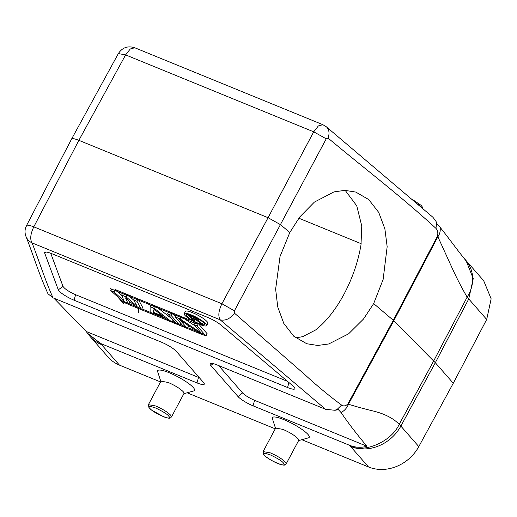 <?xml version="1.0" encoding="UTF-8"?>
<svg xmlns="http://www.w3.org/2000/svg" width="517" height="517" viewBox="0 0 517 517"><rect width="100%" height="100%" fill="white"/><g stroke="black" fill="none" stroke-linecap="round" stroke-linejoin="round"><path stroke-width="0.78" d="M264.09 454.798C262.339 452.814 264.523 452.892 270.662 455.031C277.9 458.553 282.146 461.203 283.394 462.98L283.73 463.394C287.723 468.389 268.394 460.208 264.42 455.219L264.09 454.798M263.108 451.587L275.658 428.089L282.935 429.381C289.733 432.348 294.742 435.437 297.96 438.649L298.71 440.394L286.159 463.898A13.067 2.572 28.1 0 0 285.791 462.625A13.067 2.572 28.1 0 0 285.416 462.153C282.192 458.941 277.183 455.852 270.385 452.886L263.108 451.587L263.534 454.359C262.791 454.824 273.047 462.301 280.246 464.376C285.791 465.953 284.841 464.693 286.159 463.898M298.58 440.626L308.475 437.834A20.906 4.117 -151.9 0 0 303.46 430.493A20.906 4.117 -151.9 0 0 284.001 419.688A20.906 4.117 -151.9 0 0 272.349 418.544L275.535 428.315M287.562 387.511A13.067 2.572 -151.9 0 0 294.897 388.551A13.067 2.572 -151.9 0 0 292.622 385.656L221.237 325.277A13.067 2.572 -151.9 0 0 207.672 317.419L51.946 253.737A13.067 2.572 -151.9 0 0 44.85 252.244A13.067 2.572 -151.9 0 0 44.682 253.078L58.292 289.83A13.067 2.572 -151.9 0 0 74.054 300.203L287.562 387.511L289.126 382.018M183.871 393.715L193.765 390.923A20.906 4.117 -151.9 0 0 188.744 383.582A20.906 4.117 -151.9 0 0 169.292 372.776A20.906 4.117 -151.9 0 0 157.633 371.633L160.819 381.404M196.977 382.897L198.541 377.41L86.19 331.462L87.412 333.155L100.647 343.508L196.977 382.897A13.067 2.572 -151.9 0 0 204.312 383.937A13.067 2.572 -151.9 0 0 203.504 382.451L176.31 351.373A13.067 2.572 -151.9 0 0 161.278 342.105L53.005 297.831C44.611 278.863 39.273 261.318 32.067 242.906L220.171 319.823L325.613 409.309L217.34 365.034A13.067 2.572 -151.9 0 0 210.245 363.535A13.067 2.572 -151.9 0 0 210.807 365.48L238.007 396.558A13.067 2.572 -151.9 0 0 253.039 405.826L349.369 445.215C355.192 447.548 361.053 447.896 366.954 446.274L254.603 400.332L253.039 405.826M465.83 260.31L483.686 280.712L491.15 298.813L486.691 319.454L453.28 383.246L418.802 446.598A39.195 34.083 138.8 0 1 368.518 466.974L301.838 439.708M275.257 428.839L187.128 392.797M160.541 381.927L119.453 365.125A39.195 34.083 138.8 0 1 108.053 357.034L90.158 336.58M160.942 381.178L168.219 382.47C175.017 385.436 180.032 388.526 183.251 391.737L183.994 393.482L171.444 416.986L170.7 415.241C167.482 412.03 162.474 408.941 155.669 405.974L148.398 404.675L160.942 381.178M149.71 408.307L149.465 408.01C147.545 405.948 149.659 405.961 155.804 408.055C163.146 411.616 167.437 414.285 168.684 416.069L168.93 416.366C173.208 421.529 153.885 413.451 149.71 408.307M325.613 409.309L335.029 410.291L337.607 408.941L341.601 405.102C328.974 395.712 316.734 385.572 304.881 374.676L234.505 313.192C230.188 318.782 225.406 320.992 220.171 319.823C217.954 316.236 218.536 310.885 221.903 303.77L268.071 217.696L78.875 140.327C73.731 138.317 71.307 138.097 71.611 139.668M341.601 405.102C343.637 406.465 345.724 406.078 347.87 403.919L393.327 320.249L437.479 236.101L437.873 236.754L393.805 320.714L373.668 303.589L363.522 319.015L348.555 333.866L328.747 343.967L317.722 345.459L306.749 343.734L293.759 336.231L283.781 323.383L277.745 306.949L275.632 289.165L280.033 256.51L289.798 232.521L299.711 217.017L314.407 202.076L333.95 191.891L344.865 190.366L355.761 192.065L368.718 199.556L378.735 212.416L384.887 228.882L387.162 246.725L383.116 279.497L373.668 303.589M453.28 383.246L435.32 362.721L400.856 426.092L399.208 424.328C396.074 421.142 392.28 418.44 387.834 416.217C382.128 413.477 379.846 412.921 375.006 411.429C365.946 409.315 357.092 406.911 348.452 404.223A15.232 14.463 -71 0 1 341.058 412.527L338.357 409.632L335.029 410.291M466.037 260.549L473.242 278.592L468.745 298.942L435.32 362.721L393.805 320.714L348.452 404.223L347.87 403.919M341.058 412.527C348.29 423.119 356.917 434.37 366.954 446.274M238.007 396.558L242.576 392.92C245.155 395.492 249.162 397.961 254.603 400.332M242.576 392.92L218.633 365.558M289.798 232.521L280.582 224.714L268.071 217.696L313.709 131.822L326.227 138.827L234.408 310.795L234.505 313.192M234.408 310.795L221.903 303.77L33.799 226.847C28.584 224.856 26.167 224.637 26.535 226.188M118.348 53.581L125.612 54.899L130.284 48.979L134.75 47.764C127.809 45.561 122.342 47.499 118.348 53.581L71.598 139.021L26.496 225.606M432.845 217.205L326.343 126.801L322.854 124.681L318.388 125.902L313.709 131.822L125.612 54.899L78.875 140.327L33.799 226.847C30.432 233.962 29.857 239.319 32.067 242.906A13.067 12.505 159.7 0 1 25.85 236.14C24.583 232.501 24.803 228.979 26.516 225.567M198.541 377.41L199.388 377.74M86.19 331.462L53.871 298.186M486.691 319.454L467.142 297.101L433.673 360.963L399.208 424.328C391.524 441.492 364.672 453.37 350.158 446.022L368.518 466.974M418.802 446.598L400.856 426.092A39.195 34.083 138.8 0 1 350.571 446.468M119.453 365.125L101.177 344.206L87.418 333.155M25.85 236.14C33.495 255.482 38.174 272.104 47.965 293.727L53.005 297.831M194.87 325.742L181.383 316.721L176.459 314.711L175.257 316.973L180.174 318.983L201.339 333.135L193.843 324.573L197.126 325.917L205.934 335.979L201.01 333.963L179.657 319.596L187.341 328.373L188.55 326.117L187.406 324.812M195.562 322.518L195.051 322.311L194.327 323.661M205.934 335.979L207.136 333.717L198.586 323.939M175.399 316.701L172.083 312.921L168.807 311.583L167.598 313.838L170.881 315.183L179.683 325.245L180.75 323.248M172.064 318.944L155.682 306.213L151.307 304.423L150.104 306.684L154.473 308.475L172.032 322.11L173.098 320.12M121.941 295.73L115.045 289.598M133.819 300.196L127.253 294.587L122.878 292.796L121.669 295.058L126.045 296.848L137.16 306.342L133.696 299.976L136.979 301.321L141.412 309.593L137.037 307.802L125.541 297.876L128.287 304.222L129.496 301.967L129.03 300.888M141.412 309.593L142.614 307.331L138.188 299.059L134.905 297.714L133.696 299.976M204.7 334.57L187.736 327.636L204.7 334.57M186.114 326.97L180.084 324.502L186.114 326.97M178.455 323.836L172.426 321.374L178.455 323.836M169.576 320.21L153.833 313.767L169.576 320.21M153.407 313.593L141.807 308.849L153.407 313.593M140.792 308.436L128.681 303.485L140.792 308.436M127.815 303.13L121.308 300.467L127.815 303.13M111.207 288.932L196.563 323.836L111.207 288.932M206.606 325.607L207.815 323.345A12.699 2.501 -151.9 0 0 192.479 312.643A12.699 2.501 -151.9 0 0 185.409 311.383L184.201 313.638A12.699 2.501 28.1 0 1 191.277 314.905A12.699 2.501 28.1 0 1 206.606 325.607A12.699 2.501 28.1 0 1 199.536 324.34A12.699 2.501 28.1 0 1 184.201 313.638M58.292 289.83L63.009 286.412L50.731 253.259M63.009 286.412C64.748 288.958 68.948 291.724 75.618 294.709L74.054 300.203M287.575 381.384L75.618 294.709M192.02 315.758A10.398 2.049 28.1 0 1 204.577 324.521A10.398 2.049 28.1 0 1 198.787 323.487A10.398 2.049 28.1 0 1 186.23 314.724A10.398 2.049 28.1 0 1 192.02 315.758M187.91 314.472L192.654 320.146L194.185 320.773L194.883 319.474M194.185 320.773L192.033 318.304L196.37 320.081L200.564 323.377L202.354 324.107L203.265 322.401M187.826 314.627L193.953 317.134L194.179 316.708M193.953 317.134L195.329 317.774L195.536 317.38M195.329 317.774L196.66 318.543L196.893 318.097M196.66 318.543L197.837 319.325L198.121 318.795M197.837 319.325L198.399 319.777L198.735 319.157M198.399 319.777L198.812 320.249L199.232 319.461M198.812 320.249L199.368 319.551M198.864 320.495L197.694 320.469L202.354 324.107M196.925 319.777L191.413 317.6L189.875 315.842L195.588 318.252L196.867 319.151L196.925 319.777L197.113 319.428M196.26 319.584L196.602 318.944M191.91 316.675L191.413 317.6M189.998 320.126L114.987 289.449L189.998 320.126M127.873 304.177L202.884 334.848L127.873 304.177M121.669 295.058L124.041 300.978L114.011 291.924L110.735 290.586L123.912 302.439L128.287 304.222M136.979 301.321L138.188 299.059M126.045 296.848L127.253 294.587M114.011 291.924L115.22 289.669M110.735 290.586L111.543 289.068M155.682 306.213L154.473 308.475M153.174 312.203L153.038 308.436L163.017 316.23L153.174 312.203L154.363 309.47M172.032 322.11L168.749 320.773L164.316 317.309L153.381 312.837L153.439 314.51L150.156 313.166L150.104 306.684M155.617 310.446L154.383 309.942M153.439 314.51L154.163 313.16M167.598 313.838L176.407 323.9L179.683 325.245M170.881 315.183L172.083 312.921M175.257 316.973L184.058 327.035L187.341 328.373M197.126 325.917L198.257 323.797M180.174 318.983L181.383 316.721M437.479 236.101C438.242 232.805 437.737 230.233 435.96 228.372C401.082 196.279 363.994 168.141 328.024 138.045L326.227 138.827M439.993 227.202C448.052 237.057 457.371 250.254 466.334 261.15L464.886 259.133L466.147 260.684A38.613 33.107 158.4 0 1 466.431 261.033A38.613 33.107 158.4 0 1 467.142 297.101C461.843 288.131 456.789 278.333 451.968 267.696L437.873 236.754A15.258 13.074 170.2 0 0 439.993 227.202L437.292 224.326L435.96 221.25L436.542 223.628L435.96 228.372M432.949 217.302L435.96 221.25M361.183 243.707L298.807 218.2M131.88 296.357L131.615 296.855M295.737 337.879L302.652 336.664L315.538 330.02C326.065 321.787 335.591 309.793 344.109 294.037C352.497 278.133 358.126 261.751 360.995 244.89L361.764 225.948L356.73 205.785L345.194 190.366M138.498 308.403L138.543 312.947M464.886 259.133L463.219 257.292M101.177 344.206L100.647 343.508M349.369 445.215L350.158 446.022M213.146 363.613L210.807 365.48M101.5 344.613A39.195 34.083 138.8 0 1 90.249 336.69A39.195 34.083 138.8 0 1 90.107 336.528M46.103 252.044L44.682 253.078M326.343 126.801A13.067 9.442 130.2 0 1 328.024 138.045M123.589 303.86L117.837 296.971M111.426 289.287L110.67 288.383M421.698 207.446L421.523 207.239A13.067 2.572 -151.9 0 0 421.2 206.884A13.067 2.572 -151.9 0 0 417.549 203.937M148.398 404.675L148.941 407.609L151.578 410.084L163.702 416.812C171.159 419.468 170.371 417.646 171.444 416.986M90.249 336.69L87.625 333.426M134.756 47.758L322.854 124.681M132.152 297.495L130.853 295.937M411.745 199.026L421.071 205.307L422.092 206.6L422.505 208.125"/></g></svg>
